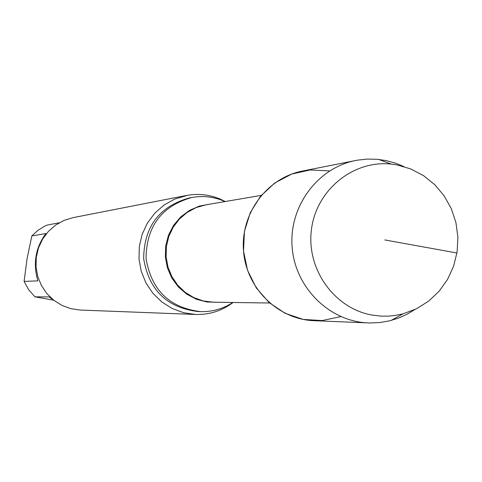 <?xml version="1.0" encoding="UTF-8"?>
<svg xmlns="http://www.w3.org/2000/svg" width="482" height="482" viewBox="0 0 482 482"><rect width="100%" height="100%" fill="white"/><g stroke="black" fill="none" stroke-linecap="round" stroke-linejoin="round"><path stroke-width="0.72" d="M37.855 280.867C32.824 263.377 35.505 247.615 45.892 233.583L31.842 235.921L27.064 258.75L24.1 281.398L37.855 280.867M54.448 300.786L49.104 296.906L34.927 296.822L53.484 300.159M31.842 235.921L37.801 230.444L44.675 226.203L47.128 225.088L59.268 222.792M329.212 170.905L310.239 169.953L291.658 174.074L274.734 183.003L260.617 196.162L250.285 212.658L244.446 231.39L243.518 251.062L247.555 270.342L256.285 287.905L269.101 302.557L285.127 313.306L303.25 319.439L322.247 320.554L340.834 316.608M225.04 201.56L223.347 200.819C213.128 196.644 202.591 195.541 191.746 197.512C161.621 206.085 146.383 226.401 146.034 258.454C151.318 290.08 169.507 307.799 200.596 311.625C211.622 311.902 221.859 309.185 231.312 303.479L232.872 302.491M225.263 201.524L219.25 198.668L212.966 196.523L206.272 195.077L200.157 194.463L194.011 194.499L187.908 195.192L174.725 199.066L164.037 205.055L154.788 213.177L147.384 223.088L142.148 234.36L139.316 246.507L139.003 259.003L141.238 271.3L145.907 282.868L152.818 293.195L161.663 301.846L172.056 308.444L183.546 312.716L195.626 314.469C209.483 314.836 221.973 310.842 233.095 302.491M186.395 195.469L73.168 217.617L64.022 220.425L55.647 225.088L48.399 231.408L42.603 239.108L38.5 247.862L36.277 257.292L36.029 266.992L37.771 276.535L41.422 285.507L46.82 293.526L53.743 300.238L61.877 305.365L70.866 308.679L80.337 310.047L195.626 314.469M24.1 281.398L28.667 289.718L34.927 296.822M403.928 166.573L395.915 163.278L386.196 160.596L377.02 159.271L367.176 159.084L357.391 160.169L302.371 171.062C266.974 177.864 240.434 213.647 243.5 250.899C246.212 288.176 277.957 319.433 313.981 320.699L370.019 322.976L379.858 322.536L389.552 320.837L398.313 318.15L406.916 314.324L415.014 309.474M397.078 164.934L391.378 164.109C353.306 159.819 316.168 190.035 311.426 229.685C306.172 269.269 334.604 308.823 372.532 315.15L381.262 316.132L387.847 316.15L394.397 315.565L402.994 313.842L416.388 308.811L428.564 301.196L439.072 291.297L447.525 279.482L453.61 266.197L457.111 251.941L457.9 237.24L455.942 222.642L451.321 208.688L444.193 195.903L434.824 184.751L423.564 175.653L410.827 168.965L397.078 164.934M355.77 160.47C317.511 167.82 288.796 206.664 292.134 247.121C295.08 287.615 329.435 321.566 368.375 322.928M384.823 239.934L456.948 252.996M261.274 195.379L205.886 204.826L196.15 207.591L187.203 212.393L179.437 219.009L173.213 227.155L168.796 236.469L166.398 246.537L166.127 256.9L167.995 267.094L171.917 276.668L177.713 285.193L185.124 292.285L193.812 297.623L203.398 300.985L213.442 302.214L269.619 303.009M210.08 204.115L199.415 206.061L189.45 210.411L180.69 216.936L173.586 225.311L168.507 235.12L165.706 245.85L165.338 256.96L167.417 267.878L171.833 278.054L178.37 286.953L186.679 294.134L196.343 299.232L206.856 301.991L217.695 302.274M191.746 197.512L189.155 198C159.174 206.537 144.01 226.745 143.666 258.641C148.926 290.098 167.025 307.733 197.963 311.541L200.596 311.625M224.353 201.675L223.347 200.819M232.173 302.479L231.312 303.479M391.378 164.109L378.653 159.428M402.994 313.842L391.143 320.434"/></g></svg>
